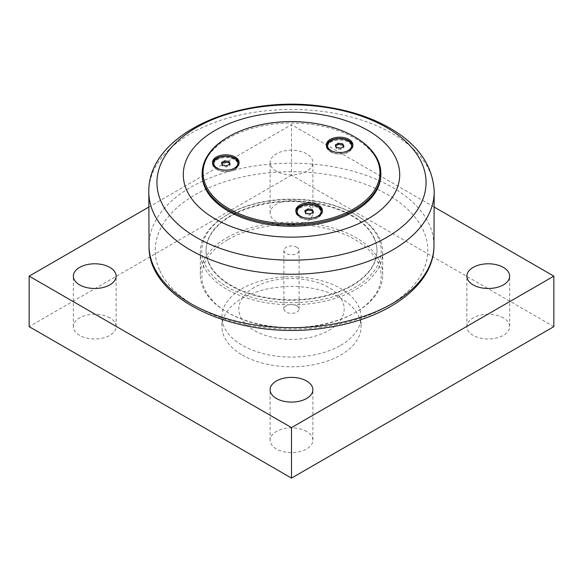 <?xml version="1.0" encoding="UTF-8"?>
<svg xmlns="http://www.w3.org/2000/svg" width="583" height="583" viewBox="0 0 583 583"><rect width="100%" height="100%" fill="white"/><g stroke="black" fill="none" stroke-linecap="round" stroke-linejoin="round"><path stroke-width="0.44" stroke-dasharray="2.92 2.19" d="M335.728 145.969L335.283 146.224L336.442 148.709L340.749 149.379L343.912 147.557L343.467 146.603M335.283 145.007L335.283 146.224M343.912 146.34L343.912 147.557M351.345 148.468A12.061 6.96 180 0 1 348.124 151.813A12.061 6.96 180 0 1 336.282 153.584A12.061 6.96 180 0 1 327.85 148.468M327.537 146.887A12.061 6.96 180 0 1 339.598 139.927A12.061 6.96 180 0 1 351.658 146.887M345.515 151.74A12.061 6.96 180 0 1 333.68 151.74M336.442 147.499L336.442 148.709M340.749 148.162L340.749 149.379M351.629 145.247A12.367 7.142 -0 0 0 336.398 139.993A12.367 7.142 -0 0 0 327.566 145.247M327.34 147.842A12.367 7.142 -0 0 0 330.853 151.937A12.367 7.142 -0 0 0 348.343 151.937A12.367 7.142 -0 0 0 351.855 147.842M305.237 211.665L304.792 211.921L305.951 214.413L310.258 215.076L313.414 213.254L312.969 212.299M304.792 210.711L304.792 211.921M313.414 212.044L313.414 213.254M320.847 214.165A12.061 6.96 180 0 1 317.633 217.51A12.061 6.96 180 0 1 305.791 219.281A12.061 6.96 180 0 1 297.359 214.165M297.046 212.591A12.061 6.96 180 0 1 309.107 205.631A12.061 6.96 180 0 1 321.16 212.591M315.024 217.444A12.061 6.96 180 0 1 303.182 217.444M305.951 213.203L305.951 214.413M310.258 213.866L310.258 215.076M321.138 210.944A12.367 7.142 -0 0 0 305.907 205.69A12.367 7.142 -0 0 0 297.068 210.944M296.849 213.546A12.367 7.142 -0 0 0 300.362 217.641A12.367 7.142 -0 0 0 317.852 217.641A12.367 7.142 -0 0 0 321.364 213.546M221.934 163.568L221.489 163.823L222.64 166.315L226.955 166.978L230.11 165.157L229.666 164.202M221.489 162.613L221.489 163.823M230.11 163.947L230.11 165.157M237.543 166.068A12.061 6.96 180 0 1 234.322 169.413A12.061 6.96 180 0 1 222.487 171.183A12.061 6.96 180 0 1 214.056 166.068M213.742 164.493A12.061 6.96 180 0 1 225.796 157.534A12.061 6.96 180 0 1 237.857 164.493M231.721 169.347A12.061 6.96 180 0 1 219.878 169.347M222.64 165.106L222.64 166.315M226.955 165.769L226.955 166.978M237.835 162.846A12.367 7.142 -0 0 0 222.597 157.599A12.367 7.142 -0 0 0 213.764 162.846M213.538 165.448A12.367 7.142 -0 0 0 217.051 169.544A12.367 7.142 -0 0 0 234.541 169.544A12.367 7.142 -0 0 0 238.053 165.448M354.683 136.918A89.352 51.588 0 0 0 228.317 136.918M202.148 174.66A89.352 51.588 180 0 1 291.5 123.071A89.352 51.588 180 0 1 380.852 174.66M322.355 211.199A13.292 7.674 180 0 1 322.399 211.833A13.292 7.674 180 0 1 318.507 217.262A13.292 7.674 180 0 1 312.546 219.244A13.292 7.674 180 0 1 299.706 217.262A13.292 7.674 180 0 1 295.807 211.833A13.292 7.674 180 0 1 295.858 211.199M239.045 163.102A13.292 7.674 180 0 1 239.096 163.736A13.292 7.674 180 0 1 235.197 169.165A13.292 7.674 180 0 1 229.236 171.147A13.292 7.674 180 0 1 216.395 169.165A13.292 7.674 180 0 1 212.504 163.736A13.292 7.674 180 0 1 212.547 163.102M352.846 145.502A13.292 7.674 180 0 1 352.89 146.129A13.292 7.674 180 0 1 348.998 151.558A13.292 7.674 180 0 1 343.037 153.548A13.292 7.674 180 0 1 330.197 151.558A13.292 7.674 180 0 1 326.305 146.129A13.292 7.674 180 0 1 326.349 145.502M208.925 263.166A85.49 49.358 -0 0 0 302.657 299.327A85.49 49.358 -0 0 0 376.99 250.391A85.49 49.358 -0 0 0 291.5 201.033A85.49 49.358 -0 0 0 206.01 250.391A85.49 49.358 -0 0 0 208.925 263.166M374.075 238.119A85.49 49.358 180 0 1 376.99 250.894A85.49 49.358 180 0 1 302.657 299.83A85.49 49.358 180 0 1 208.925 263.669A85.49 49.358 180 0 1 206.01 250.894A85.49 49.358 180 0 1 280.343 201.958A85.49 49.358 180 0 1 374.075 238.119M296.878 247.287A7.601 4.387 -0 0 0 288.592 246.339A7.601 4.387 -0 0 0 283.899 250.391A7.601 4.387 -0 0 0 291.5 254.778A7.601 4.387 -0 0 0 299.101 250.391A7.601 4.387 -0 0 0 296.878 247.287M228.099 214.289A89.665 51.763 180 0 1 354.901 214.289A89.665 51.763 180 0 1 354.901 287.499A89.665 51.763 180 0 1 228.099 287.499A89.665 51.763 180 0 1 228.099 214.289L227.006 214.923A91.21 52.659 0 0 0 200.29 252.162A91.21 52.659 0 0 0 256.593 300.806A91.21 52.659 0 0 0 355.994 289.394A91.21 52.659 0 0 0 382.71 252.162A91.21 52.659 0 0 0 355.994 214.923A91.21 52.659 0 0 0 227.006 214.923L228.099 214.289M227.006 237.645A91.21 52.659 180 0 1 326.407 226.226A91.21 52.659 180 0 1 382.71 274.877A91.21 52.659 180 0 1 355.994 312.116L355.994 312.116A91.21 52.659 180 0 1 227.006 312.116A91.21 52.659 180 0 1 200.29 274.877A91.21 52.659 180 0 1 227.006 237.645M228.099 239.54A89.665 51.763 180 0 1 354.901 239.533A89.665 51.763 180 0 1 354.901 312.743A89.665 51.763 180 0 1 228.099 312.743A89.665 51.763 180 0 1 228.099 239.54M296.878 305.856A7.601 4.387 0 0 0 288.592 304.902A7.601 4.387 0 0 0 283.899 308.961A7.601 4.387 0 0 0 286.122 312.065A7.601 4.387 0 0 0 294.408 313.013A7.601 4.387 0 0 0 299.101 308.961A7.601 4.387 0 0 0 296.878 305.856M254.254 287.455A52.674 30.411 0 0 0 254.254 330.459A52.674 30.411 0 0 0 328.746 330.459A52.674 30.411 0 0 0 328.746 287.455A52.674 30.411 0 0 0 254.254 287.455M148.665 207.14L291.5 124.675L434.335 207.14M276.378 171.271A21.389 12.345 180 0 1 270.111 162.54A21.389 12.345 180 0 1 283.316 151.135A21.389 12.345 180 0 1 306.622 153.81A21.389 12.345 180 0 1 312.889 162.54A21.389 12.345 180 0 1 299.684 173.953A21.389 12.345 180 0 1 276.378 171.271M242.309 355.032A69.566 40.161 0 0 0 318.121 363.734A69.566 40.161 0 0 0 361.066 326.633A69.566 40.161 0 0 0 291.5 286.464A69.566 40.161 0 0 0 221.934 326.633A69.566 40.161 0 0 0 242.309 355.032M340.691 345.325A69.566 40.161 0 0 0 361.066 316.926A69.566 40.161 0 0 0 291.5 276.757A69.566 40.161 0 0 0 221.934 316.926A69.566 40.161 0 0 0 242.309 345.325A69.566 40.161 0 0 0 340.691 345.325M306.622 204.298A21.389 12.345 0 0 0 283.316 201.623A21.389 12.345 0 0 0 270.111 213.028A21.389 12.345 0 0 0 291.5 225.381A21.389 12.345 0 0 0 312.889 213.028A21.389 12.345 0 0 0 306.622 204.298M109.859 317.903A21.389 12.345 0 0 0 86.554 315.221A21.389 12.345 0 0 0 73.349 326.633A21.389 12.345 0 0 0 94.737 338.978A21.389 12.345 0 0 0 116.126 326.633A21.389 12.345 0 0 0 109.859 317.903M306.622 431.5A21.389 12.345 0 0 0 283.316 428.826A21.389 12.345 0 0 0 270.111 440.231A21.389 12.345 0 0 0 291.5 452.576A21.389 12.345 0 0 0 312.889 440.231A21.389 12.345 0 0 0 306.622 431.5M503.384 317.903A21.389 12.345 0 0 0 480.079 315.221A21.389 12.345 0 0 0 466.874 326.633A21.389 12.345 0 0 0 488.262 338.978A21.389 12.345 0 0 0 509.651 326.633A21.389 12.345 0 0 0 503.384 317.903M553.85 326.633L291.5 175.162L291.5 124.675M291.5 175.162L29.15 326.633M159.859 270.752A136.284 78.683 -0 0 0 326.772 326.393A136.284 78.683 -0 0 0 423.141 230.03A136.284 78.683 -0 0 0 256.228 174.39A136.284 78.683 -0 0 0 159.859 270.752M434.189 191.173A142.697 82.385 -0 0 0 291.5 109.473A142.697 82.385 -0 0 0 148.811 191.173M149.044 246.522A142.463 82.254 180 0 1 291.5 163.182A142.463 82.254 180 0 1 433.956 246.522M317.852 217.641L318.507 217.262M300.362 217.641L299.706 217.262M234.541 169.544L235.197 169.165M217.051 169.544L216.395 169.165M348.343 151.937L348.998 151.558M330.853 151.937L330.197 151.558M239.096 163.736L239.096 162.475M212.504 163.736L212.504 162.475M322.399 211.833L322.399 210.572M295.807 211.833L295.807 210.572M352.89 146.129L352.89 144.868M326.305 146.129L326.305 144.868M376.99 250.894L376.99 250.391M206.01 250.894L206.01 250.391M354.901 214.289L355.994 214.923M382.71 274.877L382.71 252.162M200.29 274.877L200.29 252.162M354.901 312.743L355.994 312.116M228.099 312.743L227.006 312.116M283.899 250.391L283.899 308.961M299.101 250.391L299.101 308.961M221.934 316.926L221.934 326.633M361.066 316.926L361.066 326.633M312.889 213.028L312.889 162.54M270.111 213.028L270.111 162.54M116.126 326.633L116.126 276.138M73.349 326.633L73.349 276.138M312.889 440.231L312.889 389.743M270.111 440.231L270.111 389.743M509.651 326.633L509.651 276.138M466.874 326.633L466.874 276.138"/><path stroke-width="0.87" d="M338.446 143.185L342.753 143.855L343.912 146.34L340.749 148.162L336.442 147.499L335.283 145.007L338.446 143.185L338.446 144.402L335.728 145.969M342.753 143.855L342.753 145.065L338.446 144.402M343.467 146.603L342.753 145.065M327.85 148.468A12.061 6.96 180 0 1 327.537 146.887L327.537 145.677A12.061 6.96 180 0 1 331.071 140.751A12.061 6.96 180 0 1 344.21 139.242A12.061 6.96 180 0 1 351.658 145.677A12.061 6.96 180 0 1 348.124 150.596A12.061 6.96 180 0 1 345.515 151.74M351.658 145.677L351.658 146.887A12.061 6.96 180 0 1 351.345 148.468M333.68 151.74A12.061 6.96 180 0 1 327.537 145.677M327.566 145.247A12.367 7.142 -0 0 0 327.34 147.842M351.855 147.842A12.367 7.142 -0 0 0 351.629 145.247M307.948 208.889L312.262 209.559L313.414 212.044L310.258 213.866L305.951 213.203L304.792 210.711L307.948 208.889L307.948 210.099L305.237 211.665M312.262 209.559L312.262 210.769L307.948 210.099M312.969 212.299L312.262 210.769M297.359 214.165A12.061 6.96 180 0 1 297.046 212.591L297.046 211.381A12.061 6.96 180 0 1 300.58 206.455A12.061 6.96 180 0 1 313.72 204.946A12.061 6.96 180 0 1 321.16 211.381A12.061 6.96 180 0 1 317.633 216.3A12.061 6.96 180 0 1 315.024 217.444M321.16 211.381L321.16 212.591A12.061 6.96 180 0 1 320.847 214.165M303.182 217.444A12.061 6.96 180 0 1 297.046 211.381M297.068 210.944A12.367 7.142 -0 0 0 296.849 213.546M321.364 213.546A12.367 7.142 -0 0 0 321.138 210.944M224.644 160.791L228.951 161.462L230.11 163.947L226.955 165.769L222.64 165.106L221.489 162.613L224.644 160.791L224.644 162.001L221.934 163.568M228.951 161.462L228.951 162.672L224.644 162.001M229.666 164.202L228.951 162.672M214.056 166.068A12.061 6.96 180 0 1 213.742 164.493L213.742 163.284A12.061 6.96 180 0 1 217.27 158.357A12.061 6.96 180 0 1 230.409 156.849A12.061 6.96 180 0 1 237.857 163.284A12.061 6.96 180 0 1 234.322 168.203A12.061 6.96 180 0 1 231.721 169.347M237.857 163.284L237.857 164.493A12.061 6.96 180 0 1 237.543 166.068M219.878 169.347A12.061 6.96 180 0 1 213.742 163.284M213.764 162.846A12.367 7.142 -0 0 0 213.538 165.448M238.053 165.448A12.367 7.142 -0 0 0 237.835 162.846M228.973 136.539L228.317 136.918A89.352 51.588 0 0 0 202.148 173.391A89.352 51.588 0 0 0 205.194 186.749A89.352 51.588 0 0 0 303.16 224.542A89.352 51.588 0 0 0 380.852 173.391A89.352 51.588 0 0 0 377.806 160.041A89.352 51.588 0 0 0 354.683 136.918L354.027 136.539A88.427 51.049 180 0 1 376.91 159.421A88.427 51.049 180 0 1 268.617 221.948A88.427 51.049 180 0 1 228.973 136.539A88.427 51.049 180 0 1 354.027 136.539M380.852 173.391L380.852 174.66A89.352 51.588 180 0 1 303.16 225.803A89.352 51.588 180 0 1 205.194 188.01A89.352 51.588 180 0 1 202.148 174.66L202.148 173.391M295.858 211.199A13.292 7.674 180 0 1 305.667 204.422A13.292 7.674 180 0 1 322.355 211.199M212.547 163.102A13.292 7.674 180 0 1 222.356 156.324A13.292 7.674 180 0 1 239.045 163.102M326.349 145.502A13.292 7.674 180 0 1 336.158 138.718A13.292 7.674 180 0 1 352.846 145.502M229.236 169.886A13.292 7.674 180 0 1 212.504 162.475A13.292 7.674 180 0 1 225.796 154.801A13.292 7.674 180 0 1 239.096 162.475A13.292 7.674 180 0 1 229.236 169.886M312.546 217.984A13.292 7.674 180 0 1 295.807 210.572A13.292 7.674 180 0 1 309.107 202.891A13.292 7.674 180 0 1 322.399 210.572A13.292 7.674 180 0 1 312.546 217.984M343.037 152.28A13.292 7.674 180 0 1 326.305 144.868A13.292 7.674 180 0 1 339.598 137.194A13.292 7.674 180 0 1 352.89 144.868A13.292 7.674 180 0 1 343.037 152.28M186.975 190.83A108.212 62.476 -0 0 0 319.506 235.007A108.212 62.476 -0 0 0 396.025 158.489A108.212 62.476 -0 0 0 263.494 114.312A108.212 62.476 -0 0 0 186.975 190.83M434.335 207.14L553.85 276.138L291.5 427.609L29.15 276.138L148.665 207.14M473.141 284.876A21.389 12.345 180 0 1 466.874 276.138A21.389 12.345 180 0 1 480.079 264.733A21.389 12.345 180 0 1 503.384 267.408A21.389 12.345 180 0 1 509.651 276.138A21.389 12.345 180 0 1 496.446 287.55A21.389 12.345 180 0 1 473.141 284.876M276.378 398.473A21.389 12.345 180 0 1 270.111 389.743A21.389 12.345 180 0 1 283.316 378.331A21.389 12.345 180 0 1 306.622 381.012A21.389 12.345 180 0 1 312.889 389.743A21.389 12.345 180 0 1 299.684 401.148A21.389 12.345 180 0 1 276.378 398.473M79.616 284.876A21.389 12.345 180 0 1 73.349 276.138A21.389 12.345 180 0 1 86.554 264.733A21.389 12.345 180 0 1 109.859 267.408A21.389 12.345 180 0 1 116.126 276.138A21.389 12.345 180 0 1 102.921 287.55A21.389 12.345 180 0 1 79.616 284.876M29.15 276.138L29.15 326.633L291.5 478.096L553.85 326.633L553.85 276.138M291.5 478.096L291.5 427.609M161.527 202.593A134.556 77.685 180 0 1 256.673 107.447A134.556 77.685 180 0 1 421.473 162.38A134.556 77.685 180 0 1 326.327 257.526A134.556 77.685 180 0 1 161.527 202.593M328.433 271.43A142.697 82.385 -0 0 0 434.189 191.173C432.754 166.14 418.82 145.612 392.395 129.572C373.484 118.24 351.192 110.661 325.525 106.835C242.2 93.353 148.548 132.122 148.811 191.173A142.697 82.385 -0 0 0 153.672 213.181A142.697 82.385 -0 0 0 328.433 271.43M434.189 191.173L433.956 246.522A142.463 82.254 180 0 1 328.375 324.884A142.463 82.254 180 0 1 153.89 266.723A142.463 82.254 180 0 1 149.044 246.522L148.811 191.173M149.044 246.522C148.22 302.045 243.322 342.039 327.719 327.457C387.258 318.741 433.614 285.422 433.956 246.522"/></g></svg>
